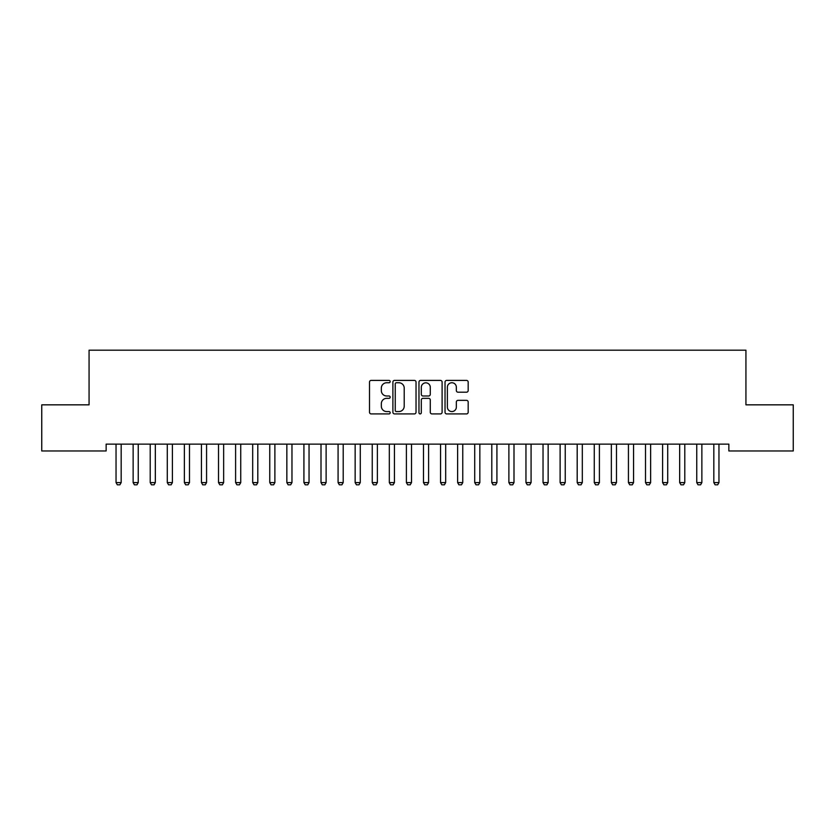 <?xml version="1.0" encoding="UTF-8"?>
<svg xmlns="http://www.w3.org/2000/svg" width="835" height="835" viewBox="0 0 835 835"><rect width="100%" height="100%" fill="white"/><g stroke="black" fill="none" stroke-linecap="round" stroke-linejoin="round"><path stroke-width="1.25" d="M390.175 381.564A1.169 1.169 0 0 0 388.995 380.395L371.189 380.395A1.68 1.68 0 0 0 369.508 382.075L369.508 412.25A1.68 1.68 0 0 0 371.189 413.92L388.995 413.92A1.169 1.169 0 0 0 390.175 412.751A1.169 1.169 0 0 0 388.995 411.571L386.699 411.571A5.365 5.365 0 0 1 381.334 406.207L381.334 403.702A5.365 5.365 0 0 1 386.699 398.337L388.995 398.337A1.169 1.169 0 0 0 390.175 397.157A1.169 1.169 0 0 0 388.995 395.988L386.699 395.988A5.365 5.365 0 0 1 381.334 390.623L381.334 388.108A5.365 5.365 0 0 1 386.699 382.743L388.995 382.743A1.169 1.169 0 0 0 390.175 381.564M466.494 392.21A1.68 1.68 0 0 0 468.174 390.54L468.174 382.075A1.68 1.68 0 0 0 466.494 380.395L446.715 380.395A1.68 1.68 0 0 0 445.034 382.075L445.034 412.25A1.68 1.68 0 0 0 446.715 413.92L466.494 413.92A1.68 1.68 0 0 0 468.174 412.25L468.174 402.021A1.68 1.68 0 0 0 466.494 400.341L458.029 400.341A1.68 1.68 0 0 0 456.348 402.021L456.348 407.094A4.488 4.488 0 0 1 451.871 411.571A4.488 4.488 0 0 1 447.383 407.094L447.383 387.221A4.488 4.488 0 0 1 451.871 382.743A4.488 4.488 0 0 1 456.348 387.221L456.348 390.54A1.68 1.68 0 0 0 458.029 392.21L466.494 392.21M728.861 444.126L106.139 444.126L106.139 450.963L41.75 450.963L41.75 404.839L89.063 404.839L89.063 350.189L745.937 350.189L745.937 404.839L793.25 404.839L793.25 450.963L728.861 450.963L728.861 444.126M416.028 382.075A1.68 1.68 0 0 0 414.358 380.395L394.579 380.395A1.68 1.68 0 0 0 392.899 382.075L392.899 412.25A1.68 1.68 0 0 0 394.579 413.92L414.358 413.92A1.68 1.68 0 0 0 416.028 412.25L416.028 382.075M420.642 380.395L440.421 380.395A1.68 1.68 0 0 1 442.101 382.075L442.101 412.25A1.68 1.68 0 0 1 440.421 413.92L431.956 413.92A1.68 1.68 0 0 1 430.286 412.25L430.286 400.007A1.68 1.68 0 0 0 428.605 398.337L422.99 398.337A1.68 1.68 0 0 0 421.31 400.007L421.31 412.751A1.169 1.169 0 0 1 420.141 413.92A1.169 1.169 0 0 1 418.972 412.751L418.972 382.075A1.68 1.68 0 0 1 420.642 380.395M396.416 382.743A1.169 1.169 0 0 0 395.247 383.912L395.247 410.402A1.169 1.169 0 0 0 396.416 411.571L398.848 411.571A5.365 5.365 0 0 0 404.213 406.207L404.213 388.108A5.365 5.365 0 0 0 398.848 382.743L396.416 382.743M430.286 387.304A4.488 4.488 0 0 0 425.798 382.827A4.488 4.488 0 0 0 421.31 387.304L421.31 394.308A1.68 1.68 0 0 0 422.99 395.988L428.605 395.988A1.68 1.68 0 0 0 430.286 394.308L430.286 387.304M115.961 444.502A1.712 1.712 -179.6 0 1 116.044 445.013A1.712 1.712 179.6 0 0 115.961 444.502L115.846 444.126M121.367 444.126L121.252 444.502A1.712 1.712 179.6 0 0 121.169 445.013L121.169 482.588L119.885 484.811L117.328 484.811L116.044 482.588L116.044 445.013M116.044 482.588L121.169 482.588M133.047 444.502A1.712 1.712 -179.6 0 1 133.13 445.013A1.712 1.712 179.6 0 0 133.047 444.502L132.932 444.126M150.123 444.502A1.712 1.712 -179.6 0 1 150.206 445.013A1.712 1.712 179.6 0 0 150.123 444.502L150.008 444.126M138.443 444.126L138.328 444.502A1.712 1.712 179.6 0 0 138.245 445.013L138.245 482.588L136.971 484.811L134.404 484.811L133.13 482.588L133.13 445.013M133.13 482.588L138.245 482.588M155.529 444.126L155.414 444.502A1.712 1.712 179.6 0 0 155.331 445.013L155.331 482.588L154.047 484.811L151.49 484.811L150.206 482.588L150.206 445.013M150.206 482.588L155.331 482.588M167.209 444.502A1.712 1.712 -179.6 0 1 167.282 445.013A1.712 1.712 179.6 0 0 167.209 444.502L167.084 444.126M184.285 444.502A1.712 1.712 -179.6 0 1 184.368 445.013A1.712 1.712 179.6 0 0 184.285 444.502L184.17 444.126M172.605 444.126L172.49 444.502A1.712 1.712 179.6 0 0 172.407 445.013L172.407 482.588L171.123 484.811L168.566 484.811L167.282 482.588L167.282 445.013M167.282 482.588L172.407 482.588M189.691 444.126L189.566 444.502A1.712 1.712 179.6 0 0 189.493 445.013L189.493 482.588L188.209 484.811L185.641 484.811L184.368 482.588L184.368 445.013M184.368 482.588L189.493 482.588M201.36 444.502A1.712 1.712 -179.6 0 1 201.444 445.013A1.712 1.712 179.6 0 0 201.36 444.502L201.245 444.126M206.767 444.126L206.652 444.502A1.712 1.712 179.6 0 0 206.569 445.013L206.569 482.588L205.285 484.811L202.728 484.811L201.444 482.588L201.444 445.013M201.444 482.588L206.569 482.588M218.446 444.502A1.712 1.712 -179.6 0 1 218.519 445.013A1.712 1.712 179.6 0 0 218.446 444.502L218.321 444.126M223.843 444.126L223.728 444.502A1.712 1.712 179.6 0 0 223.644 445.013L223.644 482.588L222.371 484.811L219.803 484.811L218.519 482.588L218.519 445.013M218.519 482.588L223.644 482.588M235.522 444.502A1.712 1.712 -179.6 0 1 235.606 445.013A1.712 1.712 179.6 0 0 235.522 444.502L235.407 444.126M240.929 444.126L240.804 444.502A1.712 1.712 179.6 0 0 240.73 445.013L240.73 482.588L239.447 484.811L236.879 484.811L235.606 482.588L235.606 445.013M235.606 482.588L240.73 482.588M252.598 444.502A1.712 1.712 -179.6 0 1 252.681 445.013A1.712 1.712 179.6 0 0 252.598 444.502L252.483 444.126M258.005 444.126L257.89 444.502A1.712 1.712 179.6 0 0 257.806 445.013L257.806 482.588L256.522 484.811L253.965 484.811L252.681 482.588L252.681 445.013M252.681 482.588L257.806 482.588M269.684 444.502A1.712 1.712 -179.6 0 1 269.757 445.013A1.712 1.712 179.6 0 0 269.684 444.502L269.559 444.126M275.08 444.126L274.965 444.502A1.712 1.712 179.6 0 0 274.882 445.013L274.882 482.588L273.609 484.811L271.041 484.811L269.757 482.588L269.757 445.013M269.757 482.588L274.882 482.588M286.76 444.502A1.712 1.712 -179.6 0 1 286.843 445.013A1.712 1.712 179.6 0 0 286.76 444.502L286.645 444.126M292.166 444.126L292.041 444.502A1.712 1.712 179.6 0 0 291.968 445.013L291.968 482.588L290.684 484.811L288.127 484.811L286.843 482.588L286.843 445.013M286.843 482.588L291.968 482.588M303.836 444.502A1.712 1.712 -179.6 0 1 303.919 445.013A1.712 1.712 179.6 0 0 303.836 444.502L303.721 444.126M309.242 444.126L309.127 444.502A1.712 1.712 179.6 0 0 309.044 445.013L309.044 482.588L307.76 484.811L305.203 484.811L303.919 482.588L303.919 445.013M303.919 482.588L309.044 482.588M320.922 444.502A1.712 1.712 -179.6 0 1 321.005 445.013A1.712 1.712 179.6 0 0 320.922 444.502L320.807 444.126M326.318 444.126L326.203 444.502A1.712 1.712 179.6 0 0 326.12 445.013L326.12 482.588L324.846 484.811L322.279 484.811L321.005 482.588L321.005 445.013M321.005 482.588L326.12 482.588M337.998 444.502A1.712 1.712 -179.6 0 1 338.081 445.013A1.712 1.712 179.6 0 0 337.998 444.502L337.883 444.126M343.404 444.126L343.289 444.502A1.712 1.712 179.6 0 0 343.206 445.013L343.206 482.588L341.922 484.811L339.365 484.811L338.081 482.588L338.081 445.013M338.081 482.588L343.206 482.588M355.084 444.502A1.712 1.712 -179.6 0 1 355.157 445.013A1.712 1.712 179.6 0 0 355.084 444.502L354.958 444.126M360.48 444.126L360.365 444.502A1.712 1.712 179.6 0 0 360.282 445.013L360.282 482.588L358.998 484.811L356.441 484.811L355.157 482.588L355.157 445.013M355.157 482.588L360.282 482.588M372.159 444.502A1.712 1.712 -179.6 0 1 372.243 445.013A1.712 1.712 179.6 0 0 372.159 444.502L372.045 444.126M377.566 444.126L377.441 444.502A1.712 1.712 179.6 0 0 377.368 445.013L377.368 482.588L376.084 484.811L373.516 484.811L372.243 482.588L372.243 445.013M372.243 482.588L377.368 482.588M389.235 444.502A1.712 1.712 -179.6 0 1 389.319 445.013A1.712 1.712 179.6 0 0 389.235 444.502L389.12 444.126M394.642 444.126L394.527 444.502A1.712 1.712 179.6 0 0 394.444 445.013L394.444 482.588L393.16 484.811L390.603 484.811L389.319 482.588L389.319 445.013M389.319 482.588L394.444 482.588M406.321 444.502A1.712 1.712 -179.6 0 1 406.394 445.013A1.712 1.712 179.6 0 0 406.321 444.502L406.196 444.126M411.718 444.126L411.603 444.502A1.712 1.712 179.6 0 0 411.519 445.013L411.519 482.588L410.246 484.811L407.678 484.811L406.394 482.588L406.394 445.013M406.394 482.588L411.519 482.588M423.397 444.502A1.712 1.712 -179.6 0 1 423.481 445.013A1.712 1.712 179.6 0 0 423.397 444.502L423.282 444.126M428.804 444.126L428.679 444.502A1.712 1.712 179.6 0 0 428.605 445.013L428.605 482.588L427.322 484.811L424.754 484.811L423.481 482.588L423.481 445.013M423.481 482.588L428.605 482.588M440.473 444.502A1.712 1.712 -179.6 0 1 440.556 445.013A1.712 1.712 179.6 0 0 440.473 444.502L440.358 444.126M445.88 444.126L445.765 444.502A1.712 1.712 179.6 0 0 445.681 445.013L445.681 482.588L444.397 484.811L441.84 484.811L440.556 482.588L440.556 445.013M440.556 482.588L445.681 482.588M457.559 444.502A1.712 1.712 -179.6 0 1 457.632 445.013A1.712 1.712 179.6 0 0 457.559 444.502L457.434 444.126M462.955 444.126L462.84 444.502A1.712 1.712 179.6 0 0 462.757 445.013L462.757 482.588L461.484 484.811L458.916 484.811L457.632 482.588L457.632 445.013M457.632 482.588L462.757 482.588M474.635 444.502A1.712 1.712 -179.6 0 1 474.718 445.013A1.712 1.712 179.6 0 0 474.635 444.502L474.52 444.126M480.041 444.126L479.916 444.502A1.712 1.712 179.6 0 0 479.843 445.013L479.843 482.588L478.559 484.811L476.002 484.811L474.718 482.588L474.718 445.013M474.718 482.588L479.843 482.588M491.711 444.502A1.712 1.712 -179.6 0 1 491.794 445.013A1.712 1.712 179.6 0 0 491.711 444.502L491.596 444.126M497.117 444.126L497.002 444.502A1.712 1.712 179.6 0 0 496.919 445.013L496.919 482.588L495.635 484.811L493.078 484.811L491.794 482.588L491.794 445.013M491.794 482.588L496.919 482.588M508.797 444.502A1.712 1.712 -179.6 0 1 508.88 445.013A1.712 1.712 179.6 0 0 508.797 444.502L508.682 444.126M525.873 444.502A1.712 1.712 -179.6 0 1 525.956 445.013A1.712 1.712 179.6 0 0 525.873 444.502L525.758 444.126M542.959 444.502A1.712 1.712 -179.6 0 1 543.032 445.013A1.712 1.712 179.6 0 0 542.959 444.502L542.834 444.126M560.034 444.502A1.712 1.712 -179.6 0 1 560.118 445.013A1.712 1.712 179.6 0 0 560.034 444.502L559.92 444.126M577.11 444.502A1.712 1.712 -179.6 0 1 577.194 445.013A1.712 1.712 179.6 0 0 577.11 444.502L576.995 444.126M594.196 444.502A1.712 1.712 -179.6 0 1 594.269 445.013A1.712 1.712 179.6 0 0 594.196 444.502L594.071 444.126M611.272 444.502A1.712 1.712 -179.6 0 1 611.356 445.013A1.712 1.712 179.6 0 0 611.272 444.502L611.157 444.126M514.193 444.126L514.078 444.502A1.712 1.712 179.6 0 0 513.995 445.013L513.995 482.588L512.721 484.811L510.154 484.811L508.88 482.588L508.88 445.013M508.88 482.588L513.995 482.588M531.279 444.126L531.164 444.502A1.712 1.712 179.6 0 0 531.081 445.013L531.081 482.588L529.797 484.811L527.24 484.811L525.956 482.588L525.956 445.013M525.956 482.588L531.081 482.588M548.355 444.126L548.24 444.502A1.712 1.712 179.6 0 0 548.157 445.013L548.157 482.588L546.873 484.811L544.316 484.811L543.032 482.588L543.032 445.013M543.032 482.588L548.157 482.588M565.441 444.126L565.316 444.502A1.712 1.712 179.6 0 0 565.243 445.013L565.243 482.588L563.959 484.811L561.391 484.811L560.118 482.588L560.118 445.013M560.118 482.588L565.243 482.588M582.517 444.126L582.402 444.502A1.712 1.712 179.6 0 0 582.319 445.013L582.319 482.588L581.035 484.811L578.478 484.811L577.194 482.588L577.194 445.013M577.194 482.588L582.319 482.588M599.593 444.126L599.478 444.502A1.712 1.712 179.6 0 0 599.394 445.013L599.394 482.588L598.121 484.811L595.553 484.811L594.269 482.588L594.269 445.013M594.269 482.588L599.394 482.588M616.679 444.126L616.554 444.502A1.712 1.712 179.6 0 0 616.481 445.013L616.481 482.588L615.197 484.811L612.629 484.811L611.356 482.588L611.356 445.013M611.356 482.588L616.481 482.588M628.348 444.502A1.712 1.712 -179.6 0 1 628.431 445.013A1.712 1.712 179.6 0 0 628.348 444.502L628.233 444.126M633.755 444.126L633.64 444.502A1.712 1.712 179.6 0 0 633.556 445.013L633.556 482.588L632.272 484.811L629.715 484.811L628.431 482.588L628.431 445.013M628.431 482.588L633.556 482.588M645.434 444.502A1.712 1.712 -179.6 0 1 645.507 445.013A1.712 1.712 179.6 0 0 645.434 444.502L645.309 444.126M650.83 444.126L650.716 444.502A1.712 1.712 179.6 0 0 650.632 445.013L650.632 482.588L649.359 484.811L646.791 484.811L645.507 482.588L645.507 445.013M645.507 482.588L650.632 482.588M662.51 444.502A1.712 1.712 -179.6 0 1 662.593 445.013A1.712 1.712 179.6 0 0 662.51 444.502L662.395 444.126M667.916 444.126L667.791 444.502A1.712 1.712 179.6 0 0 667.718 445.013L667.718 482.588L666.434 484.811L663.877 484.811L662.593 482.588L662.593 445.013M662.593 482.588L667.718 482.588M679.586 444.502A1.712 1.712 -179.6 0 1 679.669 445.013A1.712 1.712 179.6 0 0 679.586 444.502L679.471 444.126M684.992 444.126L684.877 444.502A1.712 1.712 179.6 0 0 684.794 445.013L684.794 482.588L683.51 484.811L680.953 484.811L679.669 482.588L679.669 445.013M679.669 482.588L684.794 482.588M696.672 444.502A1.712 1.712 -179.6 0 1 696.755 445.013A1.712 1.712 179.6 0 0 696.672 444.502L696.557 444.126M702.068 444.126L701.953 444.502A1.712 1.712 179.6 0 0 701.87 445.013L701.87 482.588L700.596 484.811L698.029 484.811L696.755 482.588L696.755 445.013M696.755 482.588L701.87 482.588M713.748 444.502A1.712 1.712 -179.6 0 1 713.831 445.013A1.712 1.712 179.6 0 0 713.748 444.502L713.633 444.126M719.154 444.126L719.039 444.502A1.712 1.712 179.6 0 0 718.956 445.013L718.956 482.588L717.672 484.811L715.115 484.811L713.831 482.588L713.831 445.013M713.831 482.588L718.956 482.588"/></g></svg>
